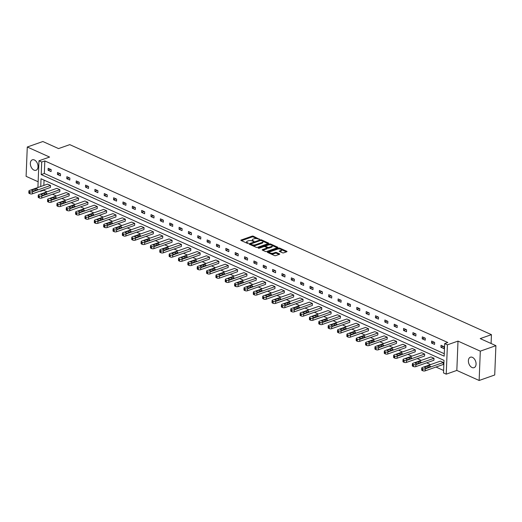 <?xml version="1.0" encoding="UTF-8"?>
<svg xmlns="http://www.w3.org/2000/svg" width="522" height="522" viewBox="0 0 522 522"><rect width="100%" height="100%" fill="white"/><g stroke="black" fill="none" stroke-linecap="round" stroke-linejoin="round"><path stroke-width="0.78" d="M259.558 239.357L253.32 236.198A0.848 0.339 2.3 0 0 252.119 236.153L241.105 240.029A0.848 0.339 2.3 0 0 240.844 240.257A0.848 0.339 2.3 0 0 241.079 240.505L247.337 243.324L248.355 243.2L247.382 242.658A2.721 1.09 2.3 0 1 246.625 241.862A2.721 1.09 2.3 0 1 247.454 241.118L248.374 240.799A2.721 1.09 2.3 0 1 252.217 240.955L253.868 241.36L253.072 240.655A2.721 1.09 2.3 0 1 252.315 239.859A2.721 1.09 2.3 0 1 253.15 239.115L254.064 238.795A2.721 1.09 2.3 0 1 257.907 238.952L259.558 239.357L259.578 239.017M472.025 367.508A5.54 3.576 70.6 0 1 468.482 362.157A5.54 3.576 70.6 0 1 470.387 357.211A5.54 3.576 70.6 0 1 472.43 357.361A5.54 3.576 70.6 0 1 475.979 362.718A5.54 3.576 70.6 0 1 474.067 367.664A5.54 3.576 70.6 0 1 472.025 367.508M33.982 170.12A5.54 3.576 70.6 0 1 30.439 164.763A5.54 3.576 70.6 0 1 32.344 159.823A5.54 3.576 70.6 0 1 34.387 159.973A5.54 3.576 70.6 0 1 37.93 165.33A5.54 3.576 70.6 0 1 36.025 170.27A5.54 3.576 70.6 0 1 33.982 170.12M479.137 380.479L480.312 351.149L458.009 341.101L456.828 370.424L479.137 380.479L494.719 374.992L495.9 345.668L480.22 338.602L491.443 334.654L69.765 144.64L58.542 148.587L42.863 141.521L27.281 147.008L26.1 176.332L38.139 181.76M495.9 345.668L480.312 351.149M282.467 252.792A0.848 0.339 2.3 0 0 283.668 252.844L286.754 251.761A0.848 0.339 2.3 0 0 287.015 251.526A0.848 0.339 2.3 0 0 286.78 251.278L279.838 248.146A0.848 0.339 2.3 0 0 278.637 248.1L267.616 251.976A0.848 0.339 2.3 0 0 267.355 252.204A0.848 0.339 2.3 0 0 267.597 252.452L274.539 255.584A0.848 0.339 2.3 0 0 275.74 255.63L279.472 254.318A0.848 0.339 2.3 0 0 279.733 254.09A0.848 0.339 2.3 0 0 279.498 253.842L276.523 252.498A0.848 0.339 2.3 0 0 275.322 252.452L273.469 253.098A2.271 0.907 2.3 0 1 270.99 253.196A2.271 0.907 2.3 0 1 269.626 252.302A2.271 0.907 2.3 0 1 270.324 251.682L277.573 249.131A2.271 0.907 2.3 0 1 280.06 249.033A2.271 0.907 2.3 0 1 281.423 249.934A2.271 0.907 2.3 0 1 280.725 250.547L279.518 250.978A0.848 0.339 2.3 0 0 279.257 251.206A0.848 0.339 2.3 0 0 279.492 251.454L282.467 252.792M37.91 187.509L38.98 160.789L49.583 157.057L27.281 147.008M38.98 160.789L41.708 162.016L41.205 174.576L444.176 356.161L444.679 343.6L447.406 344.827L446.232 374.157L443.504 372.923L444.007 360.363L41.036 178.778L40.729 186.517M444.679 343.6L447.798 342.504L44.827 160.92L41.708 162.016M458.009 341.101L447.406 344.827M268.452 243.513A0.848 0.339 2.3 0 0 268.713 243.278A0.848 0.339 2.3 0 0 268.478 243.03L261.529 239.898A0.848 0.339 2.3 0 0 260.328 239.852L249.314 243.728A0.848 0.339 2.3 0 0 249.053 243.957A0.848 0.339 2.3 0 0 249.294 244.205L256.237 247.337A0.848 0.339 2.3 0 0 257.437 247.382L268.452 243.513M270.683 244.022L277.626 247.154A0.848 0.339 2.3 0 1 277.867 247.402A0.848 0.339 2.3 0 1 277.606 247.637L266.585 251.506A0.848 0.339 2.3 0 1 265.385 251.46L262.416 250.123A0.848 0.339 2.3 0 1 262.181 249.868A0.848 0.339 2.3 0 1 262.435 249.64L266.905 248.067A0.848 0.339 2.3 0 0 267.166 247.839A0.848 0.339 2.3 0 0 266.931 247.585L264.961 246.697A0.848 0.339 2.3 0 0 263.76 246.652L259.108 248.283L258.286 247.911L269.482 243.976A0.848 0.339 2.3 0 1 270.683 244.022L270.898 244.929M491.091 343.502L491.443 334.654M412.387 363.762A1.729 0.692 2.3 0 1 412.915 363.292L431.015 356.931L434.01 358.281L433.932 360.258L415.838 366.627A1.729 0.692 -177.7 0 1 413.391 366.522L412.791 366.255A1.729 0.692 -177.7 0 1 412.308 365.746L412.387 363.762A1.729 0.692 2.3 0 0 412.869 364.271L413.47 364.545A1.729 0.692 2.3 0 0 415.917 364.643L415.838 366.627M393.679 355.332A1.729 0.692 2.3 0 1 394.214 354.862L412.308 348.5L415.303 349.851L415.225 351.828L397.131 358.196A1.729 0.692 -177.7 0 1 394.684 358.092L394.084 357.824A1.729 0.692 -177.7 0 1 393.601 357.316L393.679 355.332A1.729 0.692 2.3 0 0 394.162 355.841L394.762 356.115A1.729 0.692 2.3 0 0 397.209 356.213L397.131 358.196M374.972 346.908A1.729 0.692 2.3 0 1 375.507 346.432L393.601 340.07L396.596 341.421L396.518 343.404L378.424 349.766A1.729 0.692 -177.7 0 1 375.977 349.662L375.377 349.394A1.729 0.692 -177.7 0 1 374.894 348.885L374.972 346.908A1.729 0.692 2.3 0 0 375.455 347.411L376.055 347.685A1.729 0.692 2.3 0 0 378.502 347.782L378.424 349.766M356.265 338.478A1.729 0.692 2.3 0 1 356.8 338.002L374.894 331.64L377.889 332.99L377.811 334.974L359.717 341.336A1.729 0.692 -177.7 0 1 357.27 341.238L356.67 340.964A1.729 0.692 -177.7 0 1 356.187 340.455L356.265 338.478A1.729 0.692 2.3 0 0 356.748 338.987L357.348 339.254A1.729 0.692 2.3 0 0 359.795 339.359L359.717 341.336M337.564 330.048A1.729 0.692 2.3 0 1 338.093 329.578L356.187 323.209L359.182 324.56L359.103 326.544L341.01 332.905A1.729 0.692 -177.7 0 1 338.563 332.808L337.962 332.534A1.729 0.692 -177.7 0 1 337.48 332.025L337.564 330.048A1.729 0.692 2.3 0 0 338.047 330.556L338.641 330.824A1.729 0.692 2.3 0 0 341.088 330.928L341.01 332.905M318.857 321.617A1.729 0.692 2.3 0 1 319.386 321.147L337.48 314.779L340.474 316.13L340.396 318.113L322.302 324.475A1.729 0.692 -177.7 0 1 319.855 324.377L319.255 324.103A1.729 0.692 -177.7 0 1 318.772 323.601L318.857 321.617A1.729 0.692 2.3 0 0 319.34 322.126L319.934 322.394A1.729 0.692 2.3 0 0 322.381 322.498L322.302 324.475M300.15 313.187A1.729 0.692 2.3 0 1 300.679 312.717L318.772 306.349L321.774 307.699L321.689 309.683L303.595 316.051A1.729 0.692 -177.7 0 1 301.148 315.947L300.548 315.68A1.729 0.692 -177.7 0 1 300.072 315.171L300.15 313.187A1.729 0.692 2.3 0 0 300.633 313.696L301.233 313.963A1.729 0.692 2.3 0 0 303.673 314.068L303.595 316.051M281.443 304.757A1.729 0.692 2.3 0 1 281.971 304.287L300.065 297.918L303.067 299.276L302.982 301.253L284.888 307.621A1.729 0.692 -177.7 0 1 282.441 307.517L281.847 307.249A1.729 0.692 -177.7 0 1 281.365 306.74L281.443 304.757A1.729 0.692 2.3 0 0 281.926 305.266L282.526 305.533A1.729 0.692 2.3 0 0 284.973 305.638L284.888 307.621M262.736 296.326A1.729 0.692 2.3 0 1 263.264 295.857L281.358 289.495L284.359 290.845L284.281 292.822L266.181 299.191A1.729 0.692 -177.7 0 1 263.74 299.086L263.14 298.819A1.729 0.692 -177.7 0 1 262.657 298.31L262.736 296.326A1.729 0.692 2.3 0 0 263.218 296.835L263.819 297.109A1.729 0.692 2.3 0 0 266.266 297.207L266.181 299.191M244.028 287.896A1.729 0.692 2.3 0 1 244.557 287.426L262.651 281.064L265.652 282.415L265.574 284.392L247.48 290.761A1.729 0.692 -177.7 0 1 245.033 290.656L244.433 290.389A1.729 0.692 -177.7 0 1 243.95 289.88L244.028 287.896A1.729 0.692 2.3 0 0 244.511 288.405L245.112 288.679A1.729 0.692 2.3 0 0 247.558 288.777L247.48 290.761M225.321 279.472A1.729 0.692 2.3 0 1 225.85 278.996L243.944 272.634L246.945 273.985L246.867 275.968L228.773 282.33A1.729 0.692 -177.7 0 1 226.326 282.226L225.726 281.958A1.729 0.692 -177.7 0 1 225.243 281.449L225.321 279.472A1.729 0.692 2.3 0 0 225.804 279.975L226.404 280.249A1.729 0.692 2.3 0 0 228.851 280.347L228.773 282.33M206.614 271.042A1.729 0.692 2.3 0 1 207.143 270.572L225.243 264.204L228.238 265.554L228.16 267.538L210.066 273.9A1.729 0.692 -177.7 0 1 207.619 273.802L207.019 273.528A1.729 0.692 -177.7 0 1 206.536 273.019L206.614 271.042A1.729 0.692 2.3 0 0 207.097 271.551L207.697 271.818A1.729 0.692 2.3 0 0 210.144 271.923L210.066 273.9M187.907 262.612A1.729 0.692 2.3 0 1 188.442 262.142L206.536 255.773L209.531 257.124L209.452 259.108L191.359 265.47A1.729 0.692 -177.7 0 1 188.912 265.372L188.311 265.098A1.729 0.692 -177.7 0 1 187.829 264.589L187.907 262.612A1.729 0.692 2.3 0 0 188.39 263.121L188.99 263.388A1.729 0.692 2.3 0 0 191.437 263.493L191.359 265.47M169.2 254.181A1.729 0.692 2.3 0 1 169.735 253.712L187.829 247.343L190.824 248.694L190.745 250.677L172.651 257.039A1.729 0.692 -177.7 0 1 170.205 256.941L169.604 256.667A1.729 0.692 -177.7 0 1 169.121 256.165L169.2 254.181A1.729 0.692 2.3 0 0 169.683 254.69L170.283 254.958A1.729 0.692 2.3 0 0 172.73 255.062L172.651 257.039M150.493 245.751A1.729 0.692 2.3 0 1 151.028 245.281L169.121 238.913L172.116 240.264L172.038 242.247L153.944 248.616A1.729 0.692 -177.7 0 1 151.497 248.511L150.897 248.244A1.729 0.692 -177.7 0 1 150.414 247.735L150.493 245.751A1.729 0.692 2.3 0 0 150.975 246.26L151.576 246.528A1.729 0.692 2.3 0 0 154.023 246.632L153.944 248.616M131.792 237.321A1.729 0.692 2.3 0 1 132.32 236.851L150.414 230.489L153.409 231.84L153.331 233.817L135.237 240.185A1.729 0.692 -177.7 0 1 132.79 240.081L132.19 239.813A1.729 0.692 -177.7 0 1 131.707 239.304L131.792 237.321A1.729 0.692 2.3 0 0 132.275 237.83L132.869 238.097A1.729 0.692 2.3 0 0 135.315 238.202L135.237 240.185M113.085 228.89A1.729 0.692 2.3 0 1 113.613 228.421L131.707 222.059L134.702 223.409L134.624 225.387L116.53 231.755A1.729 0.692 -177.7 0 1 114.083 231.651L113.483 231.383A1.729 0.692 -177.7 0 1 113 230.874L113.085 228.89A1.729 0.692 2.3 0 0 113.568 229.399L114.168 229.673A1.729 0.692 2.3 0 0 116.608 229.771L116.53 231.755M94.378 220.46A1.729 0.692 2.3 0 1 94.906 219.99L113 213.628L116.001 214.979L115.917 216.956L97.823 223.325A1.729 0.692 -177.7 0 1 95.376 223.22L94.782 222.953A1.729 0.692 -177.7 0 1 94.299 222.444L94.378 220.46A1.729 0.692 2.3 0 0 94.86 220.969L95.461 221.243A1.729 0.692 2.3 0 0 97.908 221.341L97.823 223.325M75.67 212.036A1.729 0.692 2.3 0 1 76.199 211.56L94.293 205.198L97.294 206.549L97.209 208.532L79.116 214.894A1.729 0.692 -177.7 0 1 76.675 214.796L76.075 214.522A1.729 0.692 -177.7 0 1 75.592 214.013L75.67 212.036A1.729 0.692 2.3 0 0 76.153 212.539L76.754 212.813A1.729 0.692 2.3 0 0 79.2 212.911L79.116 214.894M56.963 203.606A1.729 0.692 2.3 0 1 57.492 203.136L75.586 196.768L78.587 198.119L78.509 200.102L60.408 206.464A1.729 0.692 -177.7 0 1 57.968 206.366L57.368 206.092A1.729 0.692 -177.7 0 1 56.885 205.583L56.963 203.606A1.729 0.692 2.3 0 0 57.446 204.115L58.046 204.383A1.729 0.692 2.3 0 0 60.493 204.487L60.408 206.464M38.256 195.176A1.729 0.692 2.3 0 1 38.785 194.706L56.878 188.338L59.88 189.688L59.802 191.672L41.708 198.034A1.729 0.692 -177.7 0 1 39.261 197.936L38.661 197.662A1.729 0.692 -177.7 0 1 38.178 197.159L38.256 195.176A1.729 0.692 2.3 0 0 38.739 195.685L39.339 195.952A1.729 0.692 2.3 0 0 41.786 196.057L41.708 198.034M44.057 180.142L43.841 185.421M43.665 189.838L43.652 190.243L47.078 191.789M52.507 194.236L56.428 196.004M61.864 198.451L65.785 200.22M71.214 202.667L75.135 204.435M80.571 206.882L84.492 208.65M89.921 211.097L93.843 212.859M99.278 215.312L103.193 217.074M108.628 219.527L112.55 221.289M117.979 223.736L121.9 225.504M127.335 227.951L131.257 229.719M136.686 232.166L140.607 233.934M146.043 236.381L149.964 238.149M155.393 240.596L159.314 242.365M164.75 244.811L168.671 246.58M174.1 249.027L178.022 250.795M183.457 253.242L187.378 255.01M192.807 257.457L196.729 259.225M202.164 261.672L206.079 263.44M211.514 265.887L215.436 267.655M220.865 270.102L224.786 271.871M230.222 274.318L234.143 276.079M239.572 278.533L243.493 280.294M248.929 282.748L252.85 284.51M258.279 286.963L262.201 288.725M267.636 291.172L271.557 292.94M276.986 295.387L280.908 297.155M286.343 299.602L290.265 301.37M295.693 303.817L299.615 305.585M305.05 308.032L308.965 309.8M314.401 312.247L318.322 314.016M323.751 316.462L327.672 318.231M333.108 320.678L337.029 322.446M342.458 324.893L346.38 326.661M351.815 329.108L355.736 330.876M361.165 333.323L365.087 335.091M370.522 337.538L374.444 339.307M379.872 341.753L383.794 343.515M389.229 345.969L393.151 347.73M398.58 350.184L402.501 351.945M407.93 354.392L411.851 356.161M417.287 358.607L421.208 360.376M426.637 362.823L430.559 364.591M435.994 367.038L443.602 370.47M28.906 190.961A1.729 0.692 2.3 0 1 29.434 190.491L47.528 184.122L50.523 185.473L50.445 187.457L32.351 193.819A1.729 0.692 -177.7 0 1 29.904 193.721L29.304 193.447A1.729 0.692 -177.7 0 1 28.821 192.944L28.906 190.961A1.729 0.692 2.3 0 0 29.389 191.47L29.982 191.737A1.729 0.692 2.3 0 0 32.429 191.842L32.351 193.819M47.606 199.391A1.729 0.692 2.3 0 1 48.141 198.921L66.235 192.553L69.23 193.903L69.152 195.887L51.058 202.249A1.729 0.692 -177.7 0 1 48.611 202.151L48.011 201.877A1.729 0.692 -177.7 0 1 47.528 201.368L47.606 199.391A1.729 0.692 2.3 0 0 48.089 199.9L48.69 200.167A1.729 0.692 2.3 0 0 51.136 200.272L51.058 202.249M66.314 207.821A1.729 0.692 2.3 0 1 66.849 207.345L84.942 200.983L87.937 202.334L87.859 204.317L69.765 210.679A1.729 0.692 -177.7 0 1 67.318 210.581L66.718 210.307A1.729 0.692 -177.7 0 1 66.235 209.798L66.314 207.821A1.729 0.692 2.3 0 0 66.796 208.33L67.397 208.598A1.729 0.692 2.3 0 0 69.844 208.702L69.765 210.679M85.021 216.252A1.729 0.692 2.3 0 1 85.556 215.775L103.65 209.413L106.645 210.764L106.566 212.748L88.472 219.109A1.729 0.692 -177.7 0 1 86.026 219.005L85.425 218.738A1.729 0.692 -177.7 0 1 84.942 218.229L85.021 216.252A1.729 0.692 2.3 0 0 85.504 216.754L86.104 217.028A1.729 0.692 2.3 0 0 88.551 217.126L88.472 219.109M103.728 224.675A1.729 0.692 2.3 0 1 104.263 224.206L122.357 217.844L125.352 219.194L125.273 221.171L107.18 227.54A1.729 0.692 -177.7 0 1 104.733 227.435L104.132 227.168A1.729 0.692 -177.7 0 1 103.65 226.659L103.728 224.675A1.729 0.692 2.3 0 0 104.211 225.184L104.811 225.458A1.729 0.692 2.3 0 0 107.258 225.556L107.18 227.54M122.435 233.106A1.729 0.692 2.3 0 1 122.964 232.636L141.057 226.274L144.059 227.625L143.981 229.602L125.887 235.97A1.729 0.692 -177.7 0 1 123.44 235.866L122.84 235.598A1.729 0.692 -177.7 0 1 122.357 235.089L122.435 233.106A1.729 0.692 2.3 0 0 122.918 233.615L123.518 233.889A1.729 0.692 2.3 0 0 125.965 233.987L125.887 235.97M141.142 241.536A1.729 0.692 2.3 0 1 141.671 241.066L159.765 234.698L162.766 236.048L162.688 238.032L144.594 244.4A1.729 0.692 -177.7 0 1 142.147 244.296L141.547 244.028A1.729 0.692 -177.7 0 1 141.064 243.52L141.142 241.536A1.729 0.692 2.3 0 0 141.625 242.045L142.225 242.312A1.729 0.692 2.3 0 0 144.672 242.417L144.594 244.4M159.849 249.966A1.729 0.692 2.3 0 1 160.378 249.496L178.472 243.128L181.473 244.479L181.395 246.462L163.295 252.831A1.729 0.692 -177.7 0 1 160.854 252.726L160.254 252.459A1.729 0.692 -177.7 0 1 159.771 251.95L159.849 249.966A1.729 0.692 2.3 0 0 160.332 250.475L160.933 250.743A1.729 0.692 2.3 0 0 163.379 250.847L163.295 252.831M178.557 258.397A1.729 0.692 2.3 0 1 179.085 257.927L197.179 251.558L200.18 252.909L200.096 254.893L182.002 261.254A1.729 0.692 -177.7 0 1 179.555 261.157L178.961 260.883A1.729 0.692 -177.7 0 1 178.478 260.38L178.557 258.397A1.729 0.692 2.3 0 0 179.039 258.905L179.64 259.173A1.729 0.692 2.3 0 0 182.087 259.277L182.002 261.254M197.264 266.827A1.729 0.692 2.3 0 1 197.792 266.357L215.886 259.989L218.888 261.339L218.803 263.323L200.709 269.685A1.729 0.692 -177.7 0 1 198.262 269.587L197.668 269.313A1.729 0.692 -177.7 0 1 197.185 268.804L197.264 266.827A1.729 0.692 2.3 0 0 197.747 267.336L198.347 267.603A1.729 0.692 2.3 0 0 200.787 267.708L200.709 269.685M215.971 275.257A1.729 0.692 2.3 0 1 216.499 274.781L234.593 268.419L237.588 269.77L237.51 271.753L219.416 278.115A1.729 0.692 -177.7 0 1 216.969 278.017L216.369 277.743A1.729 0.692 -177.7 0 1 215.886 277.234L215.971 275.257A1.729 0.692 2.3 0 0 216.454 275.76L217.054 276.034A1.729 0.692 2.3 0 0 219.494 276.131L219.416 278.115M234.678 283.681A1.729 0.692 2.3 0 1 235.207 283.211L253.3 276.849L256.295 278.2L256.217 280.183L238.123 286.545A1.729 0.692 -177.7 0 1 235.676 286.441L235.076 286.173A1.729 0.692 -177.7 0 1 234.593 285.664L234.678 283.681A1.729 0.692 2.3 0 0 235.161 284.19L235.755 284.464A1.729 0.692 2.3 0 0 238.202 284.562L238.123 286.545M253.379 292.111A1.729 0.692 2.3 0 1 253.914 291.641L272.008 285.28L275.003 286.63L274.924 288.607L256.831 294.976A1.729 0.692 -177.7 0 1 254.384 294.871L253.783 294.604A1.729 0.692 -177.7 0 1 253.3 294.095L253.379 292.111A1.729 0.692 2.3 0 0 253.862 292.62L254.462 292.894A1.729 0.692 2.3 0 0 256.909 292.992L256.831 294.976M272.086 300.541A1.729 0.692 2.3 0 1 272.621 300.072L290.715 293.71L293.71 295.06L293.632 297.038L275.538 303.406A1.729 0.692 -177.7 0 1 273.091 303.302L272.491 303.034A1.729 0.692 -177.7 0 1 272.008 302.525L272.086 300.541A1.729 0.692 2.3 0 0 272.569 301.05L273.169 301.325A1.729 0.692 2.3 0 0 275.616 301.422L275.538 303.406M290.793 308.972A1.729 0.692 2.3 0 1 291.328 308.502L309.422 302.134L312.417 303.484L312.339 305.468L294.245 311.836A1.729 0.692 -177.7 0 1 291.798 311.732L291.198 311.464A1.729 0.692 -177.7 0 1 290.715 310.955L290.793 308.972A1.729 0.692 2.3 0 0 291.276 309.481L291.876 309.748A1.729 0.692 2.3 0 0 294.323 309.853L294.245 311.836M309.5 317.402A1.729 0.692 2.3 0 1 310.029 316.932L328.129 310.564L331.124 311.915L331.046 313.898L312.952 320.26A1.729 0.692 -177.7 0 1 310.505 320.162L309.905 319.895A1.729 0.692 -177.7 0 1 309.422 319.386L309.5 317.402A1.729 0.692 2.3 0 0 309.983 317.911L310.583 318.179A1.729 0.692 2.3 0 0 313.03 318.283L312.952 320.26M328.207 325.832A1.729 0.692 2.3 0 1 328.736 325.363L346.83 318.994L349.831 320.345L349.753 322.328L331.659 328.69A1.729 0.692 -177.7 0 1 329.212 328.592L328.612 328.318A1.729 0.692 -177.7 0 1 328.129 327.809L328.207 325.832A1.729 0.692 2.3 0 0 328.69 326.341L329.291 326.609A1.729 0.692 2.3 0 0 331.738 326.713L331.659 328.69M346.915 334.263A1.729 0.692 2.3 0 1 347.443 333.793L365.537 327.424L368.539 328.775L368.46 330.759L350.366 337.121A1.729 0.692 -177.7 0 1 347.92 337.023L347.319 336.749A1.729 0.692 -177.7 0 1 346.836 336.24L346.915 334.263A1.729 0.692 2.3 0 0 347.398 334.772L347.998 335.039A1.729 0.692 2.3 0 0 350.445 335.144L350.366 337.121M365.622 342.693A1.729 0.692 2.3 0 1 366.15 342.217L384.244 335.855L387.246 337.205L387.161 339.189L369.067 345.551A1.729 0.692 -177.7 0 1 366.627 345.453L366.026 345.179A1.729 0.692 -177.7 0 1 365.544 344.67L365.622 342.693A1.729 0.692 2.3 0 0 366.105 343.195L366.705 343.469A1.729 0.692 2.3 0 0 369.152 343.567L369.067 345.551M384.329 351.117A1.729 0.692 2.3 0 1 384.858 350.647L402.951 344.285L405.953 345.636L405.868 347.613L387.774 353.981A1.729 0.692 -177.7 0 1 385.327 353.877L384.734 353.609A1.729 0.692 -177.7 0 1 384.251 353.1L384.329 351.117A1.729 0.692 2.3 0 0 384.812 351.626L385.412 351.9A1.729 0.692 2.3 0 0 387.859 351.998L387.774 353.981M403.036 359.547A1.729 0.692 2.3 0 1 403.565 359.077L421.659 352.715L424.66 354.066L424.575 356.043L406.481 362.412A1.729 0.692 -177.7 0 1 404.035 362.307L403.434 362.04A1.729 0.692 -177.7 0 1 402.951 361.531L403.036 359.547A1.729 0.692 2.3 0 0 403.519 360.056L404.119 360.33A1.729 0.692 2.3 0 0 406.56 360.428L406.481 362.412M421.743 367.977A1.729 0.692 2.3 0 1 422.272 367.508L440.366 361.146L443.361 362.496L443.282 364.473L425.189 370.842A1.729 0.692 -177.7 0 1 422.742 370.737L422.141 370.47A1.729 0.692 -177.7 0 1 421.659 369.961L421.743 367.977A1.729 0.692 2.3 0 0 422.226 368.486L422.82 368.754A1.729 0.692 2.3 0 0 425.267 368.858L425.189 370.842M43.652 190.243L40.533 191.339L40.037 191.117M456.828 370.424L446.232 374.157M40.546 190.941L40.533 191.339M44.827 160.92L44.324 173.48L444.274 353.707M44.324 173.48L41.205 174.576M443.922 348.624L440.92 347.274L441.005 345.29L444 346.641L443.922 348.624M434.565 344.409L431.57 343.058L431.648 341.075L434.65 342.425L434.565 344.409M425.215 340.194L422.213 338.843L422.298 336.86L425.293 338.21L425.215 340.194M415.858 335.979L412.863 334.628L412.941 332.644L415.943 333.995L415.858 335.979M406.507 331.764L403.513 330.413L403.591 328.429L406.586 329.78L406.507 331.764M397.157 327.548L394.156 326.198L394.234 324.221L397.235 325.571L397.157 327.548M387.8 323.333L384.805 321.983L384.884 320.006L387.879 321.356L387.8 323.333M378.45 319.118L375.448 317.767L375.527 315.79L378.528 317.141L378.45 319.118M369.093 314.903L366.098 313.552L366.176 311.575L369.171 312.926L369.093 314.903M359.743 310.688L356.741 309.337L356.82 307.36L359.821 308.711L359.743 310.688M350.386 306.479L347.391 305.129L347.469 303.145L350.464 304.496L350.386 306.479M341.036 302.264L338.034 300.913L338.119 298.93L341.114 300.28L341.036 302.264M331.679 298.049L328.684 296.698L328.762 294.715L331.764 296.065L331.679 298.049M322.328 293.834L319.327 292.483L319.412 290.5L322.407 291.85L322.328 293.834M312.972 289.619L309.977 288.268L310.055 286.284L313.056 287.635L312.972 289.619M303.621 285.403L300.626 284.053L300.705 282.069L303.7 283.42L303.621 285.403M294.271 281.188L291.269 279.838L291.348 277.854L294.349 279.205L294.271 281.188M284.914 276.973L281.919 275.623L281.997 273.639L284.992 274.99L284.914 276.973M275.564 272.758L272.562 271.407L272.641 269.424L275.642 270.774L275.564 272.758M266.207 268.543L263.212 267.192L263.29 265.209L266.285 266.559L266.207 268.543M256.857 264.328L253.855 262.977L253.933 261L256.935 262.351L256.857 264.328M247.5 260.113L244.505 258.762L244.583 256.785L247.578 258.136L247.5 260.113M238.149 255.897L235.148 254.547L235.233 252.57L238.228 253.92L238.149 255.897M228.793 251.682L225.798 250.332L225.876 248.355L228.877 249.705L228.793 251.682M219.442 247.467L216.441 246.116L216.526 244.139L219.521 245.49L219.442 247.467M210.085 243.259L207.09 241.901L207.169 239.924L210.17 241.275L210.085 243.259M200.735 239.043L197.74 237.693L197.818 235.709L200.813 237.06L200.735 239.043M191.385 234.828L188.383 233.478L188.462 231.494L191.463 232.845L191.385 234.828M182.028 230.613L179.033 229.262L179.111 227.279L182.106 228.629L182.028 230.613M172.678 226.398L169.676 225.047L169.754 223.064L172.756 224.414L172.678 226.398M163.321 222.183L160.326 220.832L160.404 218.848L163.399 220.199L163.321 222.183M153.97 217.968L150.969 216.617L151.047 214.633L154.049 215.984L153.97 217.968M144.614 213.752L141.619 212.402L141.697 210.418L144.692 211.769L144.614 213.752M135.263 209.537L132.262 208.187L132.347 206.203L135.342 207.554L135.263 209.537M125.906 205.322L122.911 203.971L122.99 201.988L125.991 203.339L125.906 205.322M116.556 201.107L113.555 199.756L113.639 197.773L116.634 199.13L116.556 201.107M107.199 196.892L104.204 195.541L104.283 193.564L107.284 194.915L107.199 196.892M97.849 192.677L94.854 191.326L94.932 189.349L97.927 190.7L97.849 192.677M88.499 188.462L85.497 187.111L85.575 185.134L88.577 186.484L88.499 188.462M79.142 184.246L76.147 182.896L76.225 180.919L79.22 182.269L79.142 184.246M69.791 180.038L66.79 178.681L66.868 176.704L69.87 178.054L69.791 180.038M60.435 175.823L57.44 174.472L57.518 172.488L60.513 173.839L60.435 175.823M51.084 171.607L48.083 170.257L48.168 168.273L51.163 169.624L51.084 171.607M48.083 170.257L50.601 169.369M57.44 174.472L59.952 173.585M66.79 178.681L69.309 177.8M76.147 182.896L78.659 182.015M85.497 187.111L88.009 186.23M94.854 191.326L97.366 190.445M104.204 195.541L106.716 194.66M113.555 199.756L116.073 198.875M122.911 203.971L125.424 203.091M132.262 208.187L134.78 207.299M141.619 212.402L144.131 211.514M150.969 216.617L153.488 215.73M160.326 220.832L162.838 219.945M169.676 225.047L172.195 224.16M179.033 229.262L181.545 228.375M188.383 233.478L190.895 232.59M197.74 237.693L200.252 236.805M207.09 241.901L209.603 241.02M216.441 246.116L218.959 245.236M225.798 250.332L228.31 249.451M235.148 254.547L237.667 253.666M244.505 258.762L247.017 257.881M253.855 262.977L256.374 262.096M263.212 267.192L265.724 266.311M272.562 271.407L275.074 270.52M281.919 275.623L284.431 274.735M291.269 279.838L293.782 278.95M300.626 284.053L303.138 283.165M309.977 288.268L312.489 287.381M319.327 292.483L321.846 291.596M328.684 296.698L331.196 295.811M338.034 300.913L340.553 300.026M347.391 305.129L349.903 304.241M356.741 309.337L359.26 308.456M366.098 313.552L368.61 312.671M375.448 317.767L377.961 316.887M384.805 321.983L387.317 321.102M394.156 326.198L396.668 325.317M403.513 330.413L406.025 329.532M412.863 334.628L415.375 333.747M422.213 338.843L424.732 337.956M431.57 343.058L434.082 342.171M440.92 347.274L443.439 346.386M252.315 239.859L252.283 240.649A2.721 1.09 2.3 0 0 252.472 241.073M246.625 241.862L246.593 242.652A2.721 1.09 2.3 0 0 246.782 243.076M257.039 238.684L253.287 236.995A0.848 0.339 2.3 0 0 252.087 236.942L241.464 240.681M252.485 245.647A2.721 1.09 2.3 0 0 255.46 245.536L262.07 243.206L262.103 242.417A2.721 1.09 2.3 0 0 262.931 241.673A2.721 1.09 2.3 0 0 262.175 240.877L260.485 240.459L249.679 244.381M268.06 243.65L262.749 241.255M250.775 244.655L250.632 244.022L251.65 244.583A2.721 1.09 2.3 0 0 255.493 244.74L262.103 242.417M262.07 243.206A2.721 1.09 2.3 0 0 262.899 242.469L262.931 241.673M272.073 245.457L277.208 247.774M262.801 250.292L266.873 248.863A0.848 0.339 2.3 0 0 267.133 248.629L267.166 247.839M264.315 246.573L265.581 246.13M269.241 244.838L269.482 243.976M271.544 246.436A2.271 0.907 2.3 0 0 272.236 245.816A2.271 0.907 2.3 0 0 270.872 244.922A2.271 0.907 2.3 0 0 268.393 245.02L265.842 245.914A0.848 0.339 2.3 0 0 265.581 246.149A0.848 0.339 2.3 0 0 265.815 246.397L267.786 247.284A0.848 0.339 2.3 0 0 268.987 247.337L271.544 246.436L271.512 247.232A2.271 0.907 2.3 0 0 272.21 246.612L272.236 245.816M265.581 246.149L265.548 246.939A0.848 0.339 2.3 0 0 265.548 246.965M271.512 247.232L268.954 248.126A0.848 0.339 2.3 0 1 267.753 248.08L267.166 247.813M270.65 244.818A0.848 0.339 2.3 0 0 269.45 244.766M281.423 249.934L281.391 250.723A2.271 0.907 2.3 0 1 280.692 251.343L279.877 251.63M269.626 252.302L269.593 253.092A2.271 0.907 2.3 0 0 269.724 253.411M271.035 254.005A2.271 0.907 2.3 0 0 273.443 253.894L273.469 253.098M279.081 254.455L276.49 253.294A0.848 0.339 2.3 0 0 275.29 253.242L273.443 253.894M279.981 249.02L279.805 248.942A0.848 0.339 2.3 0 0 278.604 248.89L278.422 248.955M269.776 251.995L267.982 252.628M286.363 251.898L281.293 249.614M50.523 185.473L32.429 191.842M34.139 190.811L37.127 189.754A1.383 0.555 2.3 0 0 37.551 189.375A1.383 0.555 2.3 0 0 36.723 188.833A1.383 0.555 2.3 0 0 35.209 188.892L32.22 189.943A1.383 0.555 2.3 0 0 31.796 190.321A1.383 0.555 2.3 0 0 32.625 190.863A1.383 0.555 2.3 0 0 34.139 190.811M59.88 189.688L41.786 196.057M43.489 195.019L46.484 193.969A1.383 0.555 2.3 0 0 46.908 193.59A1.383 0.555 2.3 0 0 46.073 193.049A1.383 0.555 2.3 0 0 44.566 193.107L41.571 194.158A1.383 0.555 2.3 0 0 41.147 194.536A1.383 0.555 2.3 0 0 41.975 195.078A1.383 0.555 2.3 0 0 43.489 195.019M69.23 193.903L51.136 200.272M52.846 199.234L55.834 198.184A1.383 0.555 2.3 0 0 56.259 197.805A1.383 0.555 2.3 0 0 55.43 197.264A1.383 0.555 2.3 0 0 53.916 197.323L50.928 198.373A1.383 0.555 2.3 0 0 50.497 198.751A1.383 0.555 2.3 0 0 51.332 199.293A1.383 0.555 2.3 0 0 52.846 199.234M78.587 198.119L60.493 204.487M62.196 203.45L65.191 202.399A1.383 0.555 2.3 0 0 65.615 202.021A1.383 0.555 2.3 0 0 64.78 201.479A1.383 0.555 2.3 0 0 63.273 201.531L60.278 202.588A1.383 0.555 2.3 0 0 59.854 202.967A1.383 0.555 2.3 0 0 60.682 203.508A1.383 0.555 2.3 0 0 62.196 203.45M87.937 202.334L69.844 208.702M71.547 207.665L74.542 206.614A1.383 0.555 2.3 0 0 74.966 206.236A1.383 0.555 2.3 0 0 74.137 205.694A1.383 0.555 2.3 0 0 72.623 205.746L69.628 206.803A1.383 0.555 2.3 0 0 69.204 207.175A1.383 0.555 2.3 0 0 70.039 207.723A1.383 0.555 2.3 0 0 71.547 207.665M97.294 206.549L79.2 212.911M80.903 211.88L83.898 210.829A1.383 0.555 2.3 0 0 84.323 210.451A1.383 0.555 2.3 0 0 83.487 209.903A1.383 0.555 2.3 0 0 81.98 209.961L78.985 211.018A1.383 0.555 2.3 0 0 78.561 211.39A1.383 0.555 2.3 0 0 79.39 211.939A1.383 0.555 2.3 0 0 80.903 211.88M106.645 210.764L88.551 217.126M90.254 216.095L93.249 215.044A1.383 0.555 2.3 0 0 93.673 214.666A1.383 0.555 2.3 0 0 92.844 214.118A1.383 0.555 2.3 0 0 91.33 214.177L88.335 215.234A1.383 0.555 2.3 0 0 87.911 215.606A1.383 0.555 2.3 0 0 88.747 216.154A1.383 0.555 2.3 0 0 90.254 216.095M116.001 214.979L97.908 221.341M99.611 220.31L102.599 219.26A1.383 0.555 2.3 0 0 103.03 218.881A1.383 0.555 2.3 0 0 102.195 218.333A1.383 0.555 2.3 0 0 100.681 218.392L97.692 219.449A1.383 0.555 2.3 0 0 97.268 219.821A1.383 0.555 2.3 0 0 98.097 220.369A1.383 0.555 2.3 0 0 99.611 220.31M125.352 219.194L107.258 225.556M108.961 224.525L111.956 223.475A1.383 0.555 2.3 0 0 112.38 223.096A1.383 0.555 2.3 0 0 111.551 222.548A1.383 0.555 2.3 0 0 110.038 222.607L107.043 223.657A1.383 0.555 2.3 0 0 106.618 224.036A1.383 0.555 2.3 0 0 107.454 224.584A1.383 0.555 2.3 0 0 108.961 224.525M134.702 223.409L116.608 229.771M118.318 228.74L121.306 227.69A1.383 0.555 2.3 0 0 121.73 227.311A1.383 0.555 2.3 0 0 120.902 226.763A1.383 0.555 2.3 0 0 119.388 226.822L116.399 227.873A1.383 0.555 2.3 0 0 115.975 228.251A1.383 0.555 2.3 0 0 116.804 228.799A1.383 0.555 2.3 0 0 118.318 228.74M144.059 227.625L125.965 233.987M127.668 232.956L130.663 231.905A1.383 0.555 2.3 0 0 131.087 231.527A1.383 0.555 2.3 0 0 130.252 230.978A1.383 0.555 2.3 0 0 128.745 231.037L125.75 232.088A1.383 0.555 2.3 0 0 125.326 232.466A1.383 0.555 2.3 0 0 126.154 233.014A1.383 0.555 2.3 0 0 127.668 232.956M153.409 231.84L135.315 238.202M137.025 237.171L140.013 236.114A1.383 0.555 2.3 0 0 140.438 235.742A1.383 0.555 2.3 0 0 139.609 235.194A1.383 0.555 2.3 0 0 138.095 235.252L135.107 236.303A1.383 0.555 2.3 0 0 134.683 236.681A1.383 0.555 2.3 0 0 135.511 237.229A1.383 0.555 2.3 0 0 137.025 237.171M162.766 236.048L144.672 242.417M146.375 241.386L149.37 240.329A1.383 0.555 2.3 0 0 149.794 239.957A1.383 0.555 2.3 0 0 148.959 239.409A1.383 0.555 2.3 0 0 147.452 239.468L144.457 240.518A1.383 0.555 2.3 0 0 144.033 240.896A1.383 0.555 2.3 0 0 144.862 241.445A1.383 0.555 2.3 0 0 146.375 241.386M172.116 240.264L154.023 246.632M155.732 245.601L158.721 244.544A1.383 0.555 2.3 0 0 159.145 244.172A1.383 0.555 2.3 0 0 158.316 243.624A1.383 0.555 2.3 0 0 156.802 243.683L153.807 244.733A1.383 0.555 2.3 0 0 153.383 245.112A1.383 0.555 2.3 0 0 154.218 245.66A1.383 0.555 2.3 0 0 155.732 245.601M181.473 244.479L163.379 250.847M165.082 249.816L168.077 248.759A1.383 0.555 2.3 0 0 168.502 248.387A1.383 0.555 2.3 0 0 167.666 247.839A1.383 0.555 2.3 0 0 166.159 247.898L163.164 248.948A1.383 0.555 2.3 0 0 162.74 249.327A1.383 0.555 2.3 0 0 163.569 249.868A1.383 0.555 2.3 0 0 165.082 249.816M190.824 248.694L172.73 255.062M174.433 254.031L177.428 252.974A1.383 0.555 2.3 0 0 177.852 252.596A1.383 0.555 2.3 0 0 177.023 252.054A1.383 0.555 2.3 0 0 175.509 252.113L172.514 253.163A1.383 0.555 2.3 0 0 172.09 253.542A1.383 0.555 2.3 0 0 172.926 254.083A1.383 0.555 2.3 0 0 174.433 254.031M200.18 252.909L182.087 259.277M183.79 258.24L186.785 257.189A1.383 0.555 2.3 0 0 187.209 256.811A1.383 0.555 2.3 0 0 186.374 256.269A1.383 0.555 2.3 0 0 184.866 256.328L181.871 257.379A1.383 0.555 2.3 0 0 181.447 257.757A1.383 0.555 2.3 0 0 182.276 258.299A1.383 0.555 2.3 0 0 183.79 258.24M209.531 257.124L191.437 263.493M193.14 262.455L196.135 261.405A1.383 0.555 2.3 0 0 196.559 261.026A1.383 0.555 2.3 0 0 195.73 260.485A1.383 0.555 2.3 0 0 194.217 260.543L191.222 261.594A1.383 0.555 2.3 0 0 190.798 261.972A1.383 0.555 2.3 0 0 191.633 262.514A1.383 0.555 2.3 0 0 193.14 262.455M218.888 261.339L200.787 267.708M202.497 266.67L205.485 265.62A1.383 0.555 2.3 0 0 205.916 265.241A1.383 0.555 2.3 0 0 205.081 264.7A1.383 0.555 2.3 0 0 203.567 264.752L200.578 265.809A1.383 0.555 2.3 0 0 200.154 266.187A1.383 0.555 2.3 0 0 200.983 266.729A1.383 0.555 2.3 0 0 202.497 266.67M228.238 265.554L210.144 271.923M211.847 270.885L214.842 269.835A1.383 0.555 2.3 0 0 215.266 269.456A1.383 0.555 2.3 0 0 214.438 268.915A1.383 0.555 2.3 0 0 212.924 268.967L209.929 270.024A1.383 0.555 2.3 0 0 209.505 270.403A1.383 0.555 2.3 0 0 210.34 270.944A1.383 0.555 2.3 0 0 211.847 270.885M237.588 269.77L219.494 276.131M221.204 275.101L224.192 274.05A1.383 0.555 2.3 0 0 224.617 273.672A1.383 0.555 2.3 0 0 223.788 273.123A1.383 0.555 2.3 0 0 222.274 273.182L219.286 274.239A1.383 0.555 2.3 0 0 218.862 274.611A1.383 0.555 2.3 0 0 219.69 275.159A1.383 0.555 2.3 0 0 221.204 275.101M246.945 273.985L228.851 280.347M230.554 279.316L233.549 278.265A1.383 0.555 2.3 0 0 233.973 277.887A1.383 0.555 2.3 0 0 233.138 277.339A1.383 0.555 2.3 0 0 231.631 277.397L228.636 278.454A1.383 0.555 2.3 0 0 228.212 278.826A1.383 0.555 2.3 0 0 229.041 279.374A1.383 0.555 2.3 0 0 230.554 279.316M256.295 278.2L238.202 284.562M239.911 283.531L242.9 282.48A1.383 0.555 2.3 0 0 243.324 282.102A1.383 0.555 2.3 0 0 242.495 281.554A1.383 0.555 2.3 0 0 240.981 281.612L237.993 282.67A1.383 0.555 2.3 0 0 237.562 283.041A1.383 0.555 2.3 0 0 238.397 283.59A1.383 0.555 2.3 0 0 239.911 283.531M265.652 282.415L247.558 288.777M249.262 287.746L252.257 286.695A1.383 0.555 2.3 0 0 252.681 286.317A1.383 0.555 2.3 0 0 251.845 285.769A1.383 0.555 2.3 0 0 250.338 285.828L247.343 286.885A1.383 0.555 2.3 0 0 246.919 287.257A1.383 0.555 2.3 0 0 247.748 287.805A1.383 0.555 2.3 0 0 249.262 287.746M275.003 286.63L256.909 292.992M258.618 291.961L261.607 290.911A1.383 0.555 2.3 0 0 262.031 290.532A1.383 0.555 2.3 0 0 261.202 289.984A1.383 0.555 2.3 0 0 259.688 290.043L256.693 291.093A1.383 0.555 2.3 0 0 256.269 291.472A1.383 0.555 2.3 0 0 257.105 292.02A1.383 0.555 2.3 0 0 258.618 291.961M284.359 290.845L266.266 297.207M267.969 296.176L270.964 295.126A1.383 0.555 2.3 0 0 271.388 294.747A1.383 0.555 2.3 0 0 270.553 294.199A1.383 0.555 2.3 0 0 269.045 294.258L266.05 295.308A1.383 0.555 2.3 0 0 265.626 295.687A1.383 0.555 2.3 0 0 266.455 296.235A1.383 0.555 2.3 0 0 267.969 296.176M293.71 295.06L275.616 301.422M277.319 300.391L280.314 299.334A1.383 0.555 2.3 0 0 280.738 298.962A1.383 0.555 2.3 0 0 279.909 298.414A1.383 0.555 2.3 0 0 278.396 298.473L275.401 299.524A1.383 0.555 2.3 0 0 274.977 299.902A1.383 0.555 2.3 0 0 275.812 300.45A1.383 0.555 2.3 0 0 277.319 300.391M303.067 299.276L284.973 305.638M286.676 304.607L289.671 303.55A1.383 0.555 2.3 0 0 290.095 303.178A1.383 0.555 2.3 0 0 289.26 302.63A1.383 0.555 2.3 0 0 287.746 302.688L284.758 303.739A1.383 0.555 2.3 0 0 284.333 304.117A1.383 0.555 2.3 0 0 285.162 304.665A1.383 0.555 2.3 0 0 286.676 304.607M312.417 303.484L294.323 309.853M296.026 308.822L299.021 307.765A1.383 0.555 2.3 0 0 299.445 307.393A1.383 0.555 2.3 0 0 298.617 306.845A1.383 0.555 2.3 0 0 297.103 306.903L294.108 307.954A1.383 0.555 2.3 0 0 293.684 308.332A1.383 0.555 2.3 0 0 294.519 308.88A1.383 0.555 2.3 0 0 296.026 308.822M321.774 307.699L303.673 314.068M305.383 313.037L308.372 311.98A1.383 0.555 2.3 0 0 308.802 311.608A1.383 0.555 2.3 0 0 307.967 311.06A1.383 0.555 2.3 0 0 306.453 311.119L303.465 312.169A1.383 0.555 2.3 0 0 303.041 312.547A1.383 0.555 2.3 0 0 303.869 313.089A1.383 0.555 2.3 0 0 305.383 313.037M331.124 311.915L313.03 318.283M314.733 317.252L317.728 316.195A1.383 0.555 2.3 0 0 318.152 315.817A1.383 0.555 2.3 0 0 317.324 315.275A1.383 0.555 2.3 0 0 315.81 315.334L312.815 316.384A1.383 0.555 2.3 0 0 312.391 316.763A1.383 0.555 2.3 0 0 313.226 317.304A1.383 0.555 2.3 0 0 314.733 317.252M340.474 316.13L322.381 322.498M324.09 321.461L327.079 320.41A1.383 0.555 2.3 0 0 327.503 320.032A1.383 0.555 2.3 0 0 326.674 319.49A1.383 0.555 2.3 0 0 325.16 319.549L322.172 320.599A1.383 0.555 2.3 0 0 321.748 320.978A1.383 0.555 2.3 0 0 322.576 321.519A1.383 0.555 2.3 0 0 324.09 321.461M349.831 320.345L331.738 326.713M333.441 325.676L336.436 324.625A1.383 0.555 2.3 0 0 336.86 324.247A1.383 0.555 2.3 0 0 336.024 323.705A1.383 0.555 2.3 0 0 334.517 323.764L331.522 324.815A1.383 0.555 2.3 0 0 331.098 325.193A1.383 0.555 2.3 0 0 331.927 325.735A1.383 0.555 2.3 0 0 333.441 325.676M359.182 324.56L341.088 330.928M342.797 329.891L345.786 328.84A1.383 0.555 2.3 0 0 346.21 328.462A1.383 0.555 2.3 0 0 345.381 327.92A1.383 0.555 2.3 0 0 343.868 327.979L340.879 329.03A1.383 0.555 2.3 0 0 340.448 329.408A1.383 0.555 2.3 0 0 341.284 329.95A1.383 0.555 2.3 0 0 342.797 329.891M368.539 328.775L350.445 335.144M352.148 334.106L355.143 333.056A1.383 0.555 2.3 0 0 355.567 332.677A1.383 0.555 2.3 0 0 354.732 332.136A1.383 0.555 2.3 0 0 353.224 332.188L350.229 333.245A1.383 0.555 2.3 0 0 349.805 333.623A1.383 0.555 2.3 0 0 350.634 334.165A1.383 0.555 2.3 0 0 352.148 334.106M377.889 332.99L359.795 339.359M361.498 338.321L364.493 337.271A1.383 0.555 2.3 0 0 364.917 336.892A1.383 0.555 2.3 0 0 364.088 336.351A1.383 0.555 2.3 0 0 362.575 336.403L359.58 337.46A1.383 0.555 2.3 0 0 359.156 337.832A1.383 0.555 2.3 0 0 359.991 338.38A1.383 0.555 2.3 0 0 361.498 338.321M387.246 337.205L369.152 343.567M370.855 342.536L373.85 341.486A1.383 0.555 2.3 0 0 374.274 341.107A1.383 0.555 2.3 0 0 373.439 340.559A1.383 0.555 2.3 0 0 371.932 340.618L368.937 341.675A1.383 0.555 2.3 0 0 368.512 342.047A1.383 0.555 2.3 0 0 369.341 342.595A1.383 0.555 2.3 0 0 370.855 342.536M396.596 341.421L378.502 347.782M380.205 346.752L383.2 345.701A1.383 0.555 2.3 0 0 383.624 345.323A1.383 0.555 2.3 0 0 382.796 344.774A1.383 0.555 2.3 0 0 381.282 344.833L378.287 345.89A1.383 0.555 2.3 0 0 377.863 346.262A1.383 0.555 2.3 0 0 378.698 346.81A1.383 0.555 2.3 0 0 380.205 346.752M405.953 345.636L387.859 351.998M389.562 350.967L392.557 349.916A1.383 0.555 2.3 0 0 392.981 349.538A1.383 0.555 2.3 0 0 392.146 348.99A1.383 0.555 2.3 0 0 390.632 349.048L387.644 350.105A1.383 0.555 2.3 0 0 387.22 350.477A1.383 0.555 2.3 0 0 388.048 351.025A1.383 0.555 2.3 0 0 389.562 350.967M415.303 349.851L397.209 356.213M398.912 355.182L401.907 354.131A1.383 0.555 2.3 0 0 402.332 353.753A1.383 0.555 2.3 0 0 401.503 353.205A1.383 0.555 2.3 0 0 399.989 353.263L396.994 354.314A1.383 0.555 2.3 0 0 396.57 354.692A1.383 0.555 2.3 0 0 397.405 355.241A1.383 0.555 2.3 0 0 398.912 355.182M424.66 354.066L406.56 360.428M408.269 359.397L411.258 358.346A1.383 0.555 2.3 0 0 411.682 357.968A1.383 0.555 2.3 0 0 410.853 357.42A1.383 0.555 2.3 0 0 409.339 357.479L406.351 358.529A1.383 0.555 2.3 0 0 405.927 358.908A1.383 0.555 2.3 0 0 406.755 359.456A1.383 0.555 2.3 0 0 408.269 359.397M434.01 358.281L415.917 364.643M417.62 363.612L420.615 362.555A1.383 0.555 2.3 0 0 421.039 362.183A1.383 0.555 2.3 0 0 420.21 361.635A1.383 0.555 2.3 0 0 418.696 361.694L415.701 362.744A1.383 0.555 2.3 0 0 415.277 363.123A1.383 0.555 2.3 0 0 416.112 363.671A1.383 0.555 2.3 0 0 417.62 363.612M443.361 362.496L425.267 368.858M426.976 367.827L429.965 366.77A1.383 0.555 2.3 0 0 430.389 366.398A1.383 0.555 2.3 0 0 429.56 365.85A1.383 0.555 2.3 0 0 428.047 365.909L425.058 366.959A1.383 0.555 2.3 0 0 424.634 367.338A1.383 0.555 2.3 0 0 425.463 367.886A1.383 0.555 2.3 0 0 426.976 367.827M248.178 243.356L248.191 243.024M253.868 241.353L253.881 241.02M253.046 241.334L253.072 240.655M247.356 243.33L247.382 242.658M241.086 240.512L241.105 240.029M252.087 236.942L252.119 236.153M253.287 236.995L253.32 236.198M249.294 244.205L249.314 243.728M260.302 240.518L260.328 239.852M261.502 240.577L261.529 239.898M268.458 243.506L268.478 243.03M250.769 244.87L250.795 244.198M251.624 245.255L251.65 244.583M255.46 245.536L255.493 244.74M277.606 247.63L277.626 247.154M262.422 250.123L262.435 249.64M266.873 248.863L266.905 248.067M258.266 248.25L258.286 247.911M265.789 247.076L265.815 246.397M267.753 248.08L267.786 247.284M268.954 248.126L268.987 247.337M279.498 251.46L279.518 250.978M280.692 251.343L280.725 250.547M275.29 253.242L275.322 252.452M276.49 253.294L276.523 252.498M279.479 254.318L279.498 253.842M267.597 252.452L267.616 251.976M278.604 248.89L278.637 248.1M279.805 248.942L279.838 248.146M286.761 251.754L286.78 251.278M29.389 191.47L29.304 193.447M29.982 191.737L29.904 193.721M32.188 190.732L32.22 189.943M35.15 190.452L35.209 188.892M38.739 195.685L38.661 197.662M39.339 195.952L39.261 197.936M41.538 194.941L41.571 194.158M44.501 194.667L44.566 193.107M48.089 199.9L48.011 201.877M48.69 200.167L48.611 202.151M50.895 199.156L50.928 198.373M53.857 198.882L53.916 197.323M57.446 204.115L57.368 206.092M58.046 204.383L57.968 206.366M60.245 203.371L60.278 202.588M63.208 203.097L63.273 201.531M66.796 208.33L66.718 210.307M67.397 208.598L67.318 210.581M69.602 207.586L69.628 206.803M72.558 207.312L72.623 205.746M76.153 212.539L76.075 214.522M76.754 212.813L76.675 214.796M78.953 211.802L78.985 211.018M81.915 211.527L81.98 209.961M85.504 216.754L85.425 218.738M86.104 217.028L86.026 219.005M88.303 216.017L88.335 215.234M91.265 215.743L91.33 214.177M94.86 220.969L94.782 222.953M95.461 221.243L95.376 223.22M97.66 220.232L97.692 219.449M100.622 219.958L100.681 218.392M104.211 225.184L104.132 227.168M104.811 225.458L104.733 227.435M107.01 224.447L107.043 223.657M109.972 224.166L110.038 222.607M113.568 229.399L113.483 231.383M114.168 229.673L114.083 231.651M116.367 228.662L116.399 227.873M119.329 228.382L119.388 226.822M122.918 233.615L122.84 235.598M123.518 233.889L123.44 235.866M125.717 232.877L125.75 232.088M128.68 232.597L128.745 231.037M132.275 237.83L132.19 239.813M132.869 238.097L132.79 240.081M135.074 237.092L135.107 236.303M138.036 236.812L138.095 235.252M141.625 242.045L141.547 244.028M142.225 242.312L142.147 244.296M144.424 241.308L144.457 240.518M147.387 241.027L147.452 239.468M150.975 246.26L150.897 248.244M151.576 246.528L151.497 248.511M153.781 245.523L153.807 244.733M156.744 245.242L156.802 243.683M160.332 250.475L160.254 252.459M160.933 250.743L160.854 252.726M163.132 249.738L163.164 248.948M166.094 249.457L166.159 247.898M169.683 254.69L169.604 256.667M170.283 254.958L170.205 256.941M172.488 253.953L172.514 253.163M175.444 253.672L175.509 252.113M179.039 258.905L178.961 260.883M179.64 259.173L179.555 261.157M181.839 258.162L181.871 257.379M184.801 257.888L184.866 256.328M188.39 263.121L188.311 265.098M188.99 263.388L188.912 265.372M191.189 262.377L191.222 261.594M194.151 262.103L194.217 260.543M197.747 267.336L197.668 269.313M198.347 267.603L198.262 269.587M200.546 266.592L200.578 265.809M203.508 266.318L203.567 264.752M207.097 271.551L207.019 273.528M207.697 271.818L207.619 273.802M209.896 270.807L209.929 270.024M212.859 270.533L212.924 268.967M216.454 275.76L216.369 277.743M217.054 276.034L216.969 278.017M219.253 275.022L219.286 274.239M222.215 274.748L222.274 273.182M225.804 279.975L225.726 281.958M226.404 280.249L226.326 282.226M228.603 279.237L228.636 278.454M231.566 278.963L231.631 277.397M235.161 284.19L235.076 286.173M235.755 284.464L235.676 286.441M237.96 283.453L237.993 282.67M240.923 283.178L240.981 281.612M244.511 288.405L244.433 290.389M245.112 288.679L245.033 290.656M247.311 287.668L247.343 286.885M250.273 287.387L250.338 285.828M253.862 292.62L253.783 294.604M254.462 292.894L254.384 294.871M256.667 291.883L256.693 291.093M259.63 291.602L259.688 290.043M263.218 296.835L263.14 298.819M263.819 297.109L263.74 299.086M266.018 296.098L266.05 295.308M268.98 295.817L269.045 294.258M272.569 301.05L272.491 303.034M273.169 301.325L273.091 303.302M275.375 300.313L275.401 299.524M278.33 300.033L278.396 298.473M281.926 305.266L281.847 307.249M282.526 305.533L282.441 307.517M284.725 304.528L284.758 303.739M287.687 304.248L287.746 302.688M291.276 309.481L291.198 311.464M291.876 309.748L291.798 311.732M294.075 308.743L294.108 307.954M297.038 308.463L297.103 306.903M300.633 313.696L300.548 315.68M301.233 313.963L301.148 315.947M303.432 312.959L303.465 312.169M306.394 312.678L306.453 311.119M309.983 317.911L309.905 319.895M310.583 318.179L310.505 320.162M312.782 317.174L312.815 316.384M315.745 316.893L315.81 315.334M319.34 322.126L319.255 324.103M319.934 322.394L319.855 324.377M322.139 321.382L322.172 320.599M325.102 321.108L325.16 319.549M328.69 326.341L328.612 328.318M329.291 326.609L329.212 328.592M331.49 325.597L331.522 324.815M334.452 325.323L334.517 323.764M338.047 330.556L337.962 332.534M338.641 330.824L338.563 332.808M340.846 329.813L340.879 329.03M343.809 329.539L343.868 327.979M347.398 334.772L347.319 336.749M347.998 335.039L347.92 337.023M350.197 334.028L350.229 333.245M353.159 333.754L353.224 332.188M356.748 338.987L356.67 340.964M357.348 339.254L357.27 341.238M359.554 338.243L359.58 337.46M362.516 337.969L362.575 336.403M366.105 343.195L366.026 345.179M366.705 343.469L366.627 345.453M368.904 342.458L368.937 341.675M371.866 342.184L371.932 340.618M375.455 347.411L375.377 349.394M376.055 347.685L375.977 349.662M378.261 346.673L378.287 345.89M381.217 346.399L381.282 344.833M384.812 351.626L384.734 353.609M385.412 351.9L385.327 353.877M387.611 350.888L387.644 350.105M390.573 350.608L390.632 349.048M394.162 355.841L394.084 357.824M394.762 356.115L394.684 358.092M396.961 355.104L396.994 354.314M399.924 354.823L399.989 353.263M403.519 360.056L403.434 362.04M404.119 360.33L404.035 362.307M406.318 359.319L406.351 358.529M409.281 359.038L409.339 357.479M412.869 364.271L412.791 366.255M413.47 364.545L413.391 366.522M415.669 363.534L415.701 362.744M418.631 363.253L418.696 361.694M422.226 368.486L422.141 370.47M422.82 368.754L422.742 370.737M425.025 367.749L425.058 366.959M427.988 367.468L428.047 365.909"/></g></svg>
